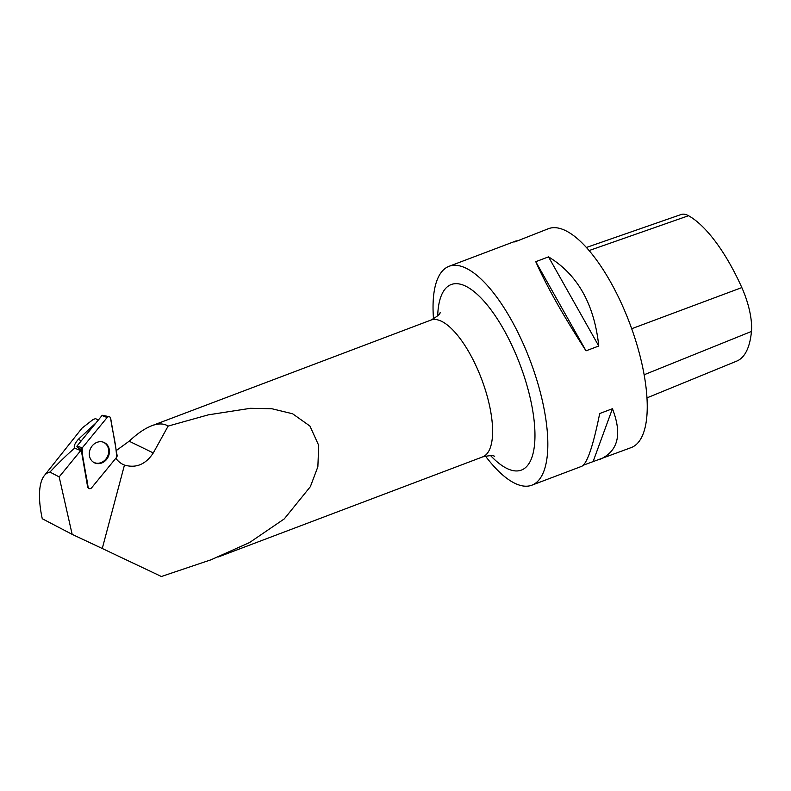 <?xml version="1.0" encoding="UTF-8"?>
<svg xmlns="http://www.w3.org/2000/svg" width="791" height="791" viewBox="0 0 791 791"><rect width="100%" height="100%" fill="white"/><g stroke="black" fill="none" stroke-linecap="round" stroke-linejoin="round"><path stroke-width="1.19" d="M81.631 450L76.935 446.5A0.613 0.534 -64.1 0 1 77.083 445.956L102.019 415.532A0.613 0.534 -64.1 0 1 102.563 415.315L109.217 416.689A2.324 2.017 115.9 0 0 107.131 417.519L82.195 447.943A2.324 2.017 115.9 0 0 81.631 450L88.058 487.098A2.324 2.017 115.9 0 0 91.578 487.849L116.524 457.416A2.324 2.017 115.9 0 0 117.088 455.359L110.661 418.261A2.324 2.017 115.9 0 0 109.217 416.689M102.316 441.892A11.252 9.769 115.9 0 0 90.362 448.863A11.252 9.769 115.9 0 0 93.397 462.191A11.252 9.769 115.9 0 0 96.403 463.467A11.252 9.769 115.9 0 0 108.842 455.211A11.252 9.769 115.9 0 0 103.166 442.12A11.252 9.769 115.9 0 0 102.316 441.892M98.341 420.011L95.523 418.637L93.12 419.487L82.096 428.069L44.276 475.688A65.979 23.967 -110.7 0 0 42.269 518.738L72.159 534.36L59.167 476.904L49.942 472.079A65.979 23.967 -110.7 0 0 44.276 475.688M93.12 419.487L95.523 418.637M116.257 450.563L129.16 441.21L153.296 452.946L168.137 426.082C163.885 423.373 158.427 423.254 151.783 425.736C144.921 428.376 137.377 433.537 129.16 441.21M153.296 452.946C145.732 464.406 136.111 468.45 124.454 465.068L102.266 548.499L161.374 576.501L211.009 559.791L249.541 542.557L284.256 518.906L310.359 486.663L317.863 466.779L318.704 445.382L309.934 426.052L292.591 413.762L271.837 408.729L250.45 408.314L208.389 414.83L168.137 426.082M49.942 472.079C59.404 462.063 67.66 454.074 74.7 448.121C73.504 446.44 74.72 443.524 78.329 439.341L81.305 440.795M95.879 423.017L78.329 439.341M124.454 465.068A24.57 21.347 -64.1 0 1 123.109 464.485A24.57 21.347 -64.1 0 1 115.852 458.236M74.7 448.121L80.692 450.633A24.57 21.347 -64.1 0 0 81.285 450.306L87.603 486.762A2.155 1.879 115.9 0 0 88.216 487.869L88.721 488.294M80.692 450.633L59.167 476.904M102.266 548.499L72.159 534.36M586.368 247.484L681.15 214.499A46.204 16.779 69.3 0 1 688.526 215.725A113.489 41.221 69.3 0 1 741.829 287.578A46.204 16.779 69.3 0 1 751.45 331.449A113.489 41.221 69.3 0 1 736.747 361.101L646.998 397.863M514.723 241.957L548.44 228.688A117.019 42.506 69.3 0 1 566.534 231.11A117.019 42.506 69.3 0 1 636.844 344.421A117.019 42.506 69.3 0 1 631.287 447.558L583.432 465.167M433.508 318.882A117.019 42.506 69.3 0 1 449.021 266.31A117.019 42.506 69.3 0 1 467.115 268.742A117.019 42.506 69.3 0 1 537.435 382.053A117.019 42.506 69.3 0 1 531.868 485.19A117.019 42.506 69.3 0 1 513.784 482.757A117.019 42.506 69.3 0 1 485.437 456.061M531.868 485.19L581.85 466.265C587.248 463.348 593.191 445.778 599.697 413.535L612.442 408.72C622.487 434.684 618.058 451.691 599.143 459.719M586.022 350.828C563.36 315.866 546.601 286.154 535.764 261.692L548.509 256.867C577.539 274.437 594.298 304.159 598.767 346.013L586.022 350.828L535.764 261.692M516.296 240.85L449.021 266.31M598.767 346.013L548.509 256.867M593.131 461.499L612.442 408.72M81.285 450.306L76.984 446.777M102.593 441.951A11.133 9.67 -64.1 0 1 108.693 452.056A11.133 9.67 -64.1 0 1 101.07 462.616A11.133 9.67 -64.1 0 1 92.913 461.845M82.195 447.933C82.304 460.955 86.397 474.046 88.058 487.088C88.8 488.927 89.976 489.174 91.588 487.839L116.514 457.425C116.406 444.404 112.312 431.313 110.661 418.271C109.919 416.442 108.743 416.185 107.131 417.519L82.195 447.933L77.083 445.956M107.131 417.519L102.019 415.532M151.783 425.736L430.868 320.108A73.138 26.568 69.3 0 1 442.169 321.621A73.138 26.568 69.3 0 1 486.119 392.445A73.138 26.568 69.3 0 1 482.639 456.901C489.55 455.408 493.554 455.24 494.652 456.407L494.593 456.377M741.829 287.578L631.693 328.72M688.526 215.725L589.077 250.569M751.45 331.449L644.151 374.756M490.608 455.606A99.191 36.03 -110.7 0 0 506.082 468.035A99.191 36.03 -110.7 0 0 533.302 414.316A99.191 36.03 -110.7 0 0 481.066 298.049A99.191 36.03 -110.7 0 0 437.69 315.807M218.148 557.022L482.639 456.901M430.868 320.108C437.028 316.657 440.142 314.126 440.192 312.524"/></g></svg>
